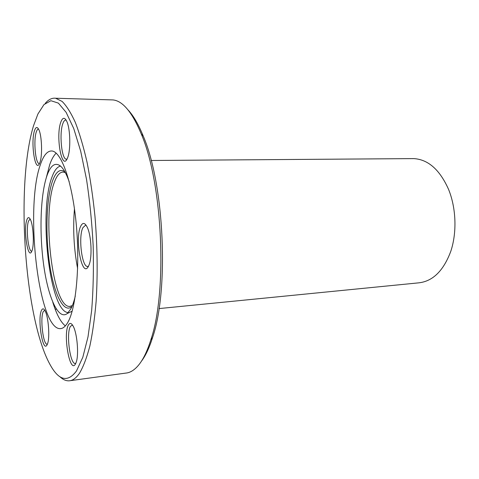 <?xml version="1.0" encoding="UTF-8"?>
<svg xmlns="http://www.w3.org/2000/svg" width="479" height="479" viewBox="0 0 479 479"><rect width="100%" height="100%" fill="white"/><g stroke="black" fill="none" stroke-linecap="round" stroke-linejoin="round"><path stroke-width="0.72" d="M72.006 306.464C63.599 314.23 53.858 293.621 49.559 263.69C45.2 233.794 46.385 197.707 52.75 180.367C56.103 171.446 60.138 168.59 64.869 171.793M65.354 172.679L63.306 172.069C59.941 171.985 57.031 175.194 54.582 181.697C41.601 213.053 52.385 307.919 69.766 306.422L72.395 305.53M60.833 122.091C62.725 117.163 64.761 117.044 66.946 121.738C70.401 129.402 70.784 150.214 67.647 157.645L67.455 158.118C61.899 172.033 55.492 136.042 60.833 122.091M66.198 120.199L65.809 120.097C64.701 120.019 63.713 121.175 62.857 123.57C59.079 133.27 61.629 159.513 66.365 159.184L66.994 159.088M34.47 130.761C35.781 126.821 37.248 126.474 38.871 129.719C41.865 135.743 42.535 155.447 39.991 162.285L39.583 163.327C35.272 173.751 30.488 142.479 34.47 130.761M38.565 129.102L38.494 129.096C37.649 129.043 36.907 130.037 36.26 132.066C33.338 140.545 35.518 163.956 39.236 163.59L39.47 163.578M26.872 219.759C27.866 217.083 29.009 216.933 30.303 219.322C33.362 224.741 34.416 245.254 31.919 250.924L31.818 251.17C28.016 260.959 23.148 229.321 26.872 219.759M30.141 219.029L28.56 220.975C25.764 227.956 28.213 251.828 31.704 251.224L31.8 251.224M41.529 310.296C42.541 308.248 43.703 308.392 45.02 310.733C48.463 316.505 50.055 337.833 47.481 343.91L47.11 344.76C42.793 353.676 37.212 318.385 41.529 310.296M44.745 310.248L43.302 311.56C39.919 317.697 43.134 345.137 47.193 344.221L47.373 344.191M68.449 324.924C69.856 322.553 71.449 323.008 73.233 326.283C77.191 333.324 78.987 354.753 76.221 362.25L75.329 364.238C69.7 373.758 62.869 333.641 68.449 324.924M72.491 325.025L70.443 326.349C66.018 333.061 70.06 364.579 75.299 363.453L75.82 363.304M80.771 226.094C82.789 222.142 84.987 222.621 87.37 227.519C91.297 235.716 92.321 256.505 89.208 264.534L88.465 266.258C82.023 279.263 74.419 238.267 80.771 226.094M86.214 225.381L85.555 225.22L82.915 227.645C78.185 236.494 81.825 267.234 87.597 266.462L88.495 266.21M70.168 380.679L125.833 373.093C130.162 372.722 134.359 370.129 138.419 365.327C143.089 359.753 147.221 351.263 150.831 339.862C167.59 291.388 162.668 183.379 141.275 133.988C132.168 112.26 122.744 100.907 112.996 99.925L110.865 99.86M33.572 125.624C15.514 184.331 24.321 318.313 50.085 364.657C58.857 380.643 67.659 382.745 76.502 370.95L82.819 357.262L88.01 336.845L91.669 310.47C93.249 290.316 93.752 268.767 93.177 245.823C91.962 222.729 89.747 200.623 86.543 179.493L80.7 151.226L73.736 128.51L66.138 112.349L58.384 103.123L50.888 100.704L43.978 104.584L37.907 114.014L33.572 125.624M45.248 103.386C48.439 99.542 51.888 97.824 55.588 98.231L62.114 101.422C66.587 105.877 71.006 112.912 75.377 122.528C79.634 133.605 83.538 146.909 87.088 162.453C90.345 179.074 92.962 196.947 94.944 216.077C97.393 245.787 97.788 274.174 96.141 301.243C94.692 318.176 92.597 333.109 89.854 346.042C86.813 357.597 83.382 366.627 79.562 373.135C76.245 377.991 72.79 380.548 69.21 380.811C66.018 381.015 62.857 379.602 59.731 376.56M69.204 181.745C66.324 173.608 63.306 168.291 60.15 165.794C55.019 162.225 50.654 165.411 47.074 175.356C40.422 194.246 39.188 232.758 43.685 265.049C48.122 297.351 58.24 320.493 67.27 313.535L70.82 308.931C72.515 305.794 73.994 301.519 75.269 296.106M60.516 166.093C57.276 166.752 54.474 170.308 52.103 176.763C38.332 210.916 49.576 312.452 68.281 312.589M56.175 153.16C53.762 155.477 51.624 159.268 49.756 164.542L46.229 177.925M52.822 302.333C56.522 314.29 60.689 322.145 65.336 325.912M67.958 322.122C76.257 307.656 80.227 264.216 76.101 222.615C72.03 180.96 61.114 151.346 51.756 150.975C47.295 150.837 43.511 155.388 40.398 164.626C24.734 207.197 38.332 329.869 60.342 328.648C63.036 328.552 65.575 326.373 67.958 322.122M74.455 208.79C72.808 228.89 73.868 248.846 77.628 268.659M128.073 109.966C133.401 115.613 138.455 124.3 143.233 136.048C164.267 184.517 169.075 289.939 152.579 337.533C149.31 347.85 145.58 355.759 141.395 361.256M69.383 312.524L72.143 311.17M159.028 308.584L418.838 282.838C432.872 281.251 443.53 270.737 450.799 251.289C457.056 232.483 456.182 208.066 448.566 189.385C439.788 169.734 428.19 159.471 413.784 158.603L412 158.621M55.193 309.266L56.354 309.153M70.329 306.368L69.766 306.422M112.996 99.925L55.588 98.231M61.019 328.576L60.342 328.648M72.042 311.26L67.27 313.535M143.233 136.048L141.275 133.988M152.579 337.533L150.831 339.862M413.784 158.603L151.178 160.489"/></g></svg>

